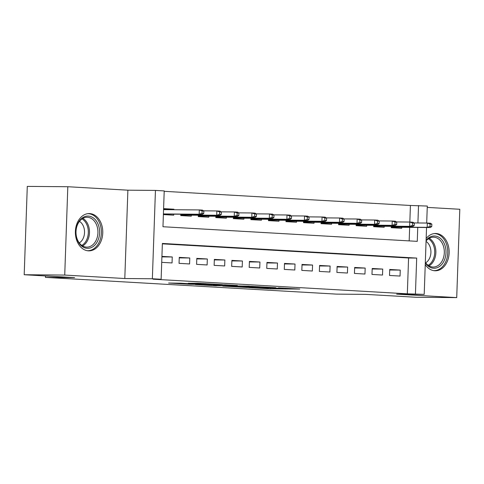<?xml version="1.0" encoding="UTF-8"?>
<svg xmlns="http://www.w3.org/2000/svg" width="484" height="484" viewBox="0 0 484 484"><rect width="100%" height="100%" fill="white"/><g stroke="black" fill="none" stroke-linecap="round" stroke-linejoin="round"><path stroke-width="0.73" d="M248.855 287.617L270.55 288.845L299.82 289.069L278.451 287.871L283.322 288.282L281.331 288.337L263.217 287.756L268.523 288.161L266.533 288.216L248.855 287.617M88.421 250.833A18.64 13.697 90.5 0 0 88.917 250.851A18.64 13.697 90.5 0 0 102.759 232.659A18.64 13.697 90.5 0 0 89.722 213.589A18.64 13.697 90.5 0 0 89.231 213.571A18.64 13.697 90.5 0 0 75.383 231.757A18.64 13.697 90.5 0 0 88.421 250.833M425.242 264.627A18.64 13.697 90.5 0 0 434.807 270.756A18.64 13.697 90.5 0 0 435.298 270.774A18.64 13.697 90.5 0 0 449.146 252.581A18.64 13.697 90.5 0 0 436.108 233.506A18.64 13.697 90.5 0 0 435.612 233.494A18.64 13.697 90.5 0 0 426.156 238.515M180.586 283.194L168.613 283.031L189.686 284.271L222.265 284.61L197.883 283.261L188.306 283.261L216.003 284.398L188.585 284.084L184.604 283.799L190.037 283.763L180.586 283.194M24.2 274.731L27.285 186.388L67.814 186.727L64.729 275.069L24.2 274.731L74.621 277.628L45.442 277.38L336.58 294.127L365.765 294.375L416.186 297.273L456.714 297.612L396.644 294.157L424.208 294.393L407.328 293.818L153.023 279.195L161.13 279.262L152.357 278.76L155.443 190.418L164.215 190.92L162.963 226.736L417.269 241.359L417.759 227.419M64.729 275.069L124.799 278.524L152.357 278.76M222.779 286.098L246.537 287.46L275.801 287.69L251.42 286.34L222.779 286.098M216.451 285.808L195.385 284.574L224.655 284.798L237.414 285.481L224.552 285.415L231.068 285.814L249.321 286.159L216.457 285.669M456.714 297.612L459.8 209.269L427.245 207.4M163.592 208.628L173.919 209.221L166.393 209.155M184.114 209.808L180.925 209.778M389.517 275.45L400.044 276.055L400.25 270.084L389.729 269.479L389.517 275.45M371.978 274.44L382.505 275.045L382.711 269.08L372.19 268.475L371.978 274.44M354.445 273.43L364.966 274.035L365.172 268.069L354.651 267.464L354.445 273.43M336.906 272.425L347.427 273.03L347.633 267.059L337.112 266.454L336.906 272.425M319.367 271.415L329.888 272.02L330.1 266.049L319.573 265.444L319.367 271.415M301.828 270.405L312.349 271.01L312.561 265.044L302.034 264.439L301.828 270.405M284.289 269.4L294.81 270.005L295.022 264.034L284.495 263.429L284.289 269.4M266.751 268.39L277.272 268.995L277.483 263.024L266.956 262.419L266.751 268.39M249.212 267.38L259.733 267.985L259.944 262.019L249.417 261.408L249.212 267.38M231.673 266.369L242.194 266.974L242.405 261.009L231.884 260.404L231.673 266.369M214.134 265.365L224.661 265.97L224.866 259.999L214.345 259.394L214.134 265.365M196.595 264.355L207.122 264.96L207.327 258.988L196.806 258.383L196.595 264.355M179.056 263.344L189.583 263.949L189.788 257.984L179.268 257.379L179.056 263.344M407.328 293.818L408.581 258.002L162.364 243.845M161.716 262.346L172.044 262.945L172.25 256.974L161.928 256.381M409.839 222.041L410.414 205.476L164.197 191.319M409.18 240.893L409.652 227.353M401.744 227.286L401.708 228.303L391.187 227.698L391.235 226.337M384.205 226.276L384.169 227.292L373.648 226.687L373.696 225.326M366.666 225.266L366.636 226.282L356.109 225.677L356.157 224.322M349.127 224.261L349.097 225.278L338.57 224.673L338.619 223.312M331.594 223.251L331.558 224.267L321.031 223.662L321.08 222.301M314.055 222.241L314.019 223.257L303.492 222.652L303.541 221.291M296.517 221.236L296.48 222.253L285.953 221.648L286.002 220.287M278.978 220.226L278.941 221.242L268.42 220.637L268.463 219.276M261.439 219.216L261.402 220.232L250.881 219.627L250.924 218.266M243.9 218.205L243.863 219.222L233.342 218.617L233.391 217.256M226.361 217.201L226.324 218.217L215.803 217.612L215.852 216.251M208.822 216.191L208.786 217.207L198.265 216.602L198.313 215.241M191.283 215.18L191.247 216.197L180.726 215.592L180.774 214.231M173.919 209.221L173.901 209.723M173.744 214.176L173.708 215.192L163.386 214.593M45.49 275.953L45.442 277.38M124.799 278.524L127.885 190.182L67.814 186.727M127.885 190.182L155.443 190.418M410.414 205.476L427.293 206.051L426.694 223.045M415.435 293.885L416.688 258.075L162.376 243.446L161.13 279.262M426.543 227.492L424.208 294.393M417.916 222.967L418.521 205.543M408.581 258.002L416.688 258.075M400.25 270.084L389.711 269.999M382.711 269.08L372.172 268.989M365.172 268.069L354.633 267.979M347.633 267.059L337.094 266.968M330.1 266.049L319.555 265.964M312.561 265.044L302.016 264.954M295.022 264.034L284.477 263.943M277.483 263.024L266.938 262.939M259.944 262.019L249.399 261.929M242.405 261.009L231.866 260.918M224.866 259.999L214.327 259.908M207.327 258.988L196.788 258.904M189.788 257.984L179.249 257.893M172.25 256.974L161.91 256.883M243.555 287.26L271.451 287.538L257.833 286.988L240.645 286.843L238.648 286.897L243.555 287.26M213.117 285.294L229.597 285.863L213.117 285.294L213.142 284.701M394.2 227.867L394.218 227.22M392.022 227.202L392.004 227.746M431.758 226.548L431.843 224.165L430.088 224.062L430.004 226.445L431.758 226.548L430.318 227.528L427.16 227.347L427.311 223.045L413.983 222.936M430.004 226.445L427.16 227.347L391.211 227.044M391.205 227.159L391.979 227.202L391.986 227.74M430.318 227.528L391.979 227.202M430.088 224.062L427.311 223.045L430.47 223.227L431.843 224.165M426.095 240.36A16.129 11.852 -89.5 0 1 434.723 236.004A16.129 11.852 -89.5 0 1 446 252.799A16.129 11.852 -89.5 0 1 433.597 268.239A16.129 11.852 -89.5 0 1 425.303 262.903M425.327 262.358A14.937 10.975 90.5 0 0 432.829 267.035A14.937 10.975 90.5 0 0 433.222 267.047A14.937 10.975 90.5 0 0 444.318 252.473A14.937 10.975 90.5 0 0 433.87 237.19A14.937 10.975 90.5 0 0 433.476 237.178A14.937 10.975 90.5 0 0 426.071 240.99M426.053 241.413A11.761 8.639 -89.5 0 1 430.917 252.255A11.761 8.639 -89.5 0 1 425.66 262.818M433.731 270.635A18.519 13.606 90.5 0 0 434.003 270.641A18.519 13.606 90.5 0 0 447.76 252.569A18.519 13.606 90.5 0 0 434.807 233.615A18.519 13.606 90.5 0 0 434.317 233.603A18.519 13.606 90.5 0 0 434.039 233.603M98.306 224.733A16.129 11.852 -89.5 0 1 93.206 246.495A16.129 11.852 -89.5 0 1 77.24 239.671A16.129 11.852 -89.5 0 1 82.34 217.903A16.129 11.852 -89.5 0 1 98.306 224.733M77.21 239.108A14.937 10.975 90.5 0 0 86.836 247.13A14.937 10.975 90.5 0 0 96.715 225.278A14.937 10.975 90.5 0 0 87.09 217.256A14.937 10.975 90.5 0 0 77.21 239.108M79.455 221.357A11.761 8.639 -89.5 0 1 83.575 226.651A11.761 8.639 -89.5 0 1 79.273 242.901M87.344 250.712A18.519 13.606 90.5 0 0 87.616 250.718A18.519 13.606 90.5 0 0 99.867 223.626A18.519 13.606 90.5 0 0 87.931 213.68A18.519 13.606 90.5 0 0 87.658 213.68M376.661 226.863L376.679 226.216M374.483 226.197L374.465 226.736M414.219 225.538L414.304 223.154L412.549 223.051L412.465 225.441L414.219 225.538L412.779 226.518L409.621 226.337L409.773 222.041L396.444 221.926M412.465 225.441L409.621 226.337L373.672 226.034M373.666 226.149L374.441 226.197L374.447 226.736M412.779 226.518L374.441 226.197M412.549 223.051L409.773 222.041L412.931 222.223L414.304 223.154M359.122 225.853L359.146 225.205M356.95 225.187L356.926 225.726L356.902 225.187L356.127 225.145M396.68 224.534L396.765 222.144L395.011 222.041L394.926 224.431L396.68 224.534L395.24 225.508L392.082 225.326L392.234 221.031L378.905 220.916M394.926 224.431L392.082 225.326L356.133 225.024M395.24 225.508L356.902 225.187M395.011 222.041L392.234 221.031L395.392 221.212L396.765 222.144M341.583 224.842L341.607 224.195M339.411 224.177L339.393 224.715M379.141 223.523L379.226 221.134L377.472 221.037L377.387 223.42L379.141 223.523L377.701 224.503L374.543 224.322L374.695 220.02L361.366 219.911M377.387 223.42L374.543 224.322L338.594 224.013M338.588 224.134L339.363 224.177L339.375 224.715M377.701 224.503L339.363 224.177M377.472 221.037L374.695 220.02L377.853 220.202L379.226 221.134M324.044 223.838L324.068 223.191M321.872 223.166L321.854 223.711M361.602 222.513L361.687 220.129L359.933 220.026L359.848 222.416L361.602 222.513L360.163 223.493L357.004 223.312L357.156 219.01L343.828 218.901M359.848 222.416L357.004 223.312L321.055 223.009M321.049 223.124L321.824 223.166L321.836 223.711M360.163 223.493L321.824 223.166M359.933 220.026L357.156 219.01L360.314 219.191L361.687 220.129M306.505 222.828L306.529 222.18M304.333 222.162L304.315 222.701M344.064 221.509L344.148 219.119L342.394 219.016L342.309 221.406L344.064 221.509L342.624 222.483L339.466 222.301L339.617 218.006L326.289 217.891M342.309 221.406L339.466 222.301L303.516 221.999M303.516 222.114L304.285 222.162L304.297 222.701M342.624 222.483L304.285 222.162M342.394 219.016L339.617 218.006L342.775 218.187L344.148 219.119M288.966 221.817L288.99 221.17M286.794 221.152L286.776 221.69L286.746 221.152L285.977 221.109M326.525 220.498L326.609 218.109L324.855 218.012L324.77 220.395L326.525 220.498L325.085 221.472L321.933 221.291L322.078 216.995L308.75 216.88M324.77 220.395L321.933 221.291L285.977 220.988M325.085 221.472L286.746 221.152M324.855 218.012L322.078 216.995L325.236 217.177L326.609 218.109M271.427 220.807L271.451 220.159M269.255 220.141L269.237 220.686L269.207 220.141L268.438 220.099M308.986 219.488L309.07 217.098L307.316 217.001L307.231 219.385L308.986 219.488L307.546 220.468L304.394 220.287L304.539 215.985L291.211 215.876M307.231 219.385L304.394 220.287L268.438 219.984M307.546 220.468L269.207 220.141M307.316 217.001L304.539 215.985L307.697 216.167L309.07 217.098M253.888 219.803L253.912 219.155M251.716 219.137L251.698 219.675M291.447 218.478L291.531 216.094L289.777 215.991L289.698 218.381L291.447 218.478L290.013 219.458L286.855 219.276L287.006 214.981L273.672 214.866M289.698 218.381L286.855 219.276L250.9 218.974M250.9 219.089L251.668 219.137L251.68 219.675M290.013 219.458L251.668 219.137M289.777 215.991L287.006 214.981L290.158 215.162L291.531 216.094M236.349 218.792L236.373 218.145M234.177 218.127L234.159 218.665M273.908 217.473L273.992 215.084L272.238 214.981L272.159 217.37L273.908 217.473L272.474 218.447L269.316 218.266L269.467 213.97L256.133 213.855M272.159 217.37L269.316 218.266L233.361 217.963M233.361 218.078L234.129 218.127L234.141 218.665M272.474 218.447L234.129 218.127M272.238 214.981L269.467 213.97L272.619 214.152L273.992 215.084M218.81 217.782L218.835 217.134M216.638 217.116L216.62 217.655M256.375 216.463L256.453 214.073L254.699 213.976L254.62 216.36L256.375 216.463L254.935 217.443L251.777 217.262L251.928 212.96L238.594 212.851M254.62 216.36L251.777 217.262L215.828 216.953M215.822 217.074L216.59 217.116L216.602 217.655M254.935 217.443L216.59 217.116M254.699 213.976L251.928 212.96L255.08 213.142L256.453 214.073M201.271 216.778L201.296 216.124M199.099 216.106L199.081 216.65L199.051 216.106L198.283 216.064M238.836 215.453L238.914 213.069L237.166 212.966L237.081 215.356L238.836 215.453L237.396 216.433L234.238 216.251L234.389 211.95L221.055 211.841M237.081 215.356L234.238 216.251L198.289 215.949M237.396 216.433L199.051 216.106M237.166 212.966L234.389 211.95L237.547 212.131L238.914 213.069M183.738 215.767L183.757 215.12M181.561 215.102L181.542 215.64L181.512 215.102L180.744 215.053M221.297 214.442L221.376 212.059L219.627 211.956L219.542 214.345L221.297 214.442L219.857 215.422L216.699 215.241L216.85 210.945L203.522 210.83M219.542 214.345L216.699 215.241L180.75 214.938M219.857 215.422L181.512 215.102M219.627 211.956L216.85 210.945L220.008 211.127L221.376 212.059M166.2 214.757L166.218 214.109M166.375 209.657L166.393 209.112L164.203 208.985L164.179 209.639M163.586 208.955L164.203 208.985L164.143 209.639M164.022 214.091L164.003 214.63M203.758 213.438L203.843 211.048L202.088 210.945L202.003 213.335L203.758 213.438L202.318 214.412L199.16 214.231L199.311 209.935L163.562 209.632M202.003 213.335L199.16 214.231L163.411 213.934M163.404 214.055L163.979 214.091L163.985 214.63M202.318 214.412L163.979 214.091M202.088 210.945L199.311 209.935L202.469 210.117L203.843 211.048M270.58 288.071L270.55 288.845M267.259 288.216L267.241 288.73M257.845 286.631L257.833 286.988M240.663 286.25L240.645 286.843M225.193 284.804L225.175 285.397M223.1 284.786L223.076 285.463M219.784 284.755L219.76 285.354M205.137 283.6L205.125 283.914M200.334 283.328L200.309 283.872M197.018 283.249L197 283.763M429.241 238.291A14.937 10.975 -89.5 0 1 435.878 252.134A14.937 10.975 -89.5 0 1 429.012 265.861M428.195 265.335A14.447 10.612 90.5 0 0 434.717 252.128A14.447 10.612 90.5 0 0 428.419 238.806M82.855 218.369A14.937 10.975 -89.5 0 1 88.27 225.205A14.937 10.975 -89.5 0 1 82.625 245.945M81.808 245.412A14.447 10.612 90.5 0 0 87.15 225.429A14.447 10.612 90.5 0 0 82.032 218.889M238.672 286.232L238.648 286.897M224.57 284.798L224.552 285.415M211.478 284.689L211.454 285.342M184.616 283.43L184.604 283.799"/></g></svg>
